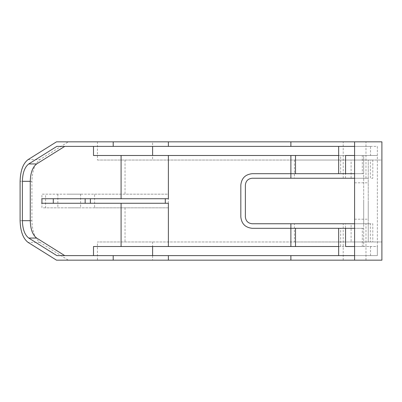 <?xml version="1.0" encoding="UTF-8"?>
<svg xmlns="http://www.w3.org/2000/svg" width="402" height="402" viewBox="0 0 402 402"><rect width="100%" height="100%" fill="white"/><g stroke="black" fill="none" stroke-linecap="round" stroke-linejoin="round"><path stroke-width="0.3" stroke-dasharray="2.01 1.51" d="M362.318 228.306L345.569 228.306L363.694 228.306L354.594 228.306L354.594 173.694L363.694 173.694L363.694 246.511L354.594 246.511L362.318 246.511L362.318 228.306L340.665 228.306L340.665 246.511L377.347 246.511L377.347 255.612L354.594 255.612L377.347 255.612L377.347 146.388L338.665 146.388L370.523 146.388L354.594 146.388L354.594 255.612L338.665 255.612L370.523 255.612L56.853 255.612M370.523 255.612L370.523 246.511L345.569 246.511M338.665 228.306L252.2 228.306M345.569 155.489L370.523 155.489L370.523 146.388M252.2 173.694L362.318 173.694L362.318 155.489L340.665 155.489L340.665 173.694L338.665 173.694M240.823 185.071L240.823 216.929M340.665 246.511L338.665 246.511M93.5 155.489L363.694 155.489L363.694 173.694L345.569 173.694L362.318 173.694M354.594 173.694L354.594 223.753L354.594 178.247L368.247 178.247L351.102 178.247L351.102 160.041L381.9 160.041L381.9 141.836L343.218 141.836L354.594 141.836L354.594 146.388L56.853 146.388M41.637 198.724L168.383 198.724M69.224 198.724L85.154 198.724L69.224 198.724M168.383 203.276L41.637 203.276M69.224 203.276L85.154 203.276L69.224 203.276M363.694 201L363.694 223.753L363.694 201M340.665 155.489L338.665 155.489M354.594 155.489L377.347 155.489L363.694 155.489L363.694 246.511L377.347 246.511L377.347 146.388L354.594 146.388L354.594 155.489M351.102 178.247L252.2 178.247C248.079 178.679 245.808 180.955 245.371 185.071L245.371 216.929C245.808 221.045 248.079 223.321 252.2 223.753L294.4 223.753L294.4 241.959L97.44 241.959L152.619 241.959L152.619 260.164L365.971 260.164L354.594 260.164L354.594 246.511L93.5 246.511M294.4 223.753L370.358 223.753L351.102 223.753L368.247 223.753L368.247 241.959L368.247 160.041L368.247 223.753L354.594 223.753L354.594 228.306M363.694 223.753L343.218 223.753L365.971 223.753L354.594 223.753L354.594 178.247L365.971 178.247L343.218 178.247L363.694 178.247M354.594 201L354.594 182.794L354.594 201M152.619 241.959L381.9 241.959L381.9 160.041L97.44 160.041L97.44 141.836L68.33 141.836L39.909 159.604C34.909 163.403 32.245 170.644 31.924 181.322L31.924 220.678C32.245 231.356 34.909 238.597 39.909 242.396L68.33 260.164L97.44 260.164L97.44 241.959M97.44 160.041L294.4 160.041L294.4 178.247M168.383 160.041L168.383 194.176L45.577 194.176L45.577 207.824L168.383 207.824L168.383 241.959M68.33 260.164L56.506 260.164M56.506 141.836L68.33 141.836M351.102 160.041L370.358 160.041L370.358 178.247L372.8 178.247L372.8 160.041L294.4 160.041M294.4 241.959L372.8 241.959L372.8 223.753L370.358 223.753L370.358 241.959L351.102 241.959L351.102 223.753M94.611 194.176L168.383 194.176L168.383 207.824L94.611 207.824L94.611 194.176L41.919 194.176L41.919 198.724M354.594 241.959L354.594 260.164L381.9 260.164L381.9 241.959L351.102 241.959M368.247 201L368.247 219.206L368.247 201M152.619 260.164L97.44 260.164M97.44 141.836L152.619 141.836L152.619 160.041M69.224 194.176L80.601 194.176L69.224 194.176M69.224 207.824L80.601 207.824L69.224 207.824M94.611 207.824L41.919 207.824L41.919 203.276M354.594 160.041L354.594 141.836L152.619 141.836M39.909 242.396L28.085 242.396M20.1 220.678L31.924 220.678M125.027 160.041L125.027 194.176M125.027 207.824L125.027 241.959M31.924 181.322L20.1 181.322M28.085 159.604L39.909 159.604M290.882 223.753L290.882 241.959M290.882 160.041L290.882 178.247M345.494 241.959L345.494 223.753M345.494 178.247L345.494 160.041M343.218 260.164L343.218 223.753M365.971 260.164L365.971 223.753M354.594 182.794L368.247 182.794M354.594 219.206L368.247 219.206M365.971 178.247L365.971 141.836M343.218 178.247L343.218 141.836M80.601 194.176L80.601 207.824M57.848 194.176L57.848 207.824"/><path stroke-width="0.6" d="M354.594 173.694L252.2 173.694C245.336 174.418 241.547 178.212 240.823 185.071L240.823 216.929C241.547 223.788 245.336 227.582 252.2 228.306L354.594 228.306M338.665 246.511L295.505 246.511L295.505 228.306M345.569 173.694L345.569 155.489L354.594 155.489M354.594 255.612L56.853 255.612L28.763 238.054C24.763 235.014 22.633 229.22 22.376 220.678L30.256 220.678L30.256 181.322C30.517 172.78 32.642 166.986 36.647 163.946L64.737 146.388M338.665 155.489L93.5 155.489L93.5 146.388M121.087 155.489L121.087 198.724L41.637 198.724M121.087 198.724L165.292 198.724L165.292 203.276L41.637 203.276M295.505 246.511L93.5 246.511L93.5 255.612M64.737 255.612L36.647 238.054L28.763 238.054M30.256 220.678C30.517 229.22 32.642 235.014 36.647 238.054M168.383 246.511L168.383 203.276L165.292 203.276M165.292 198.724L168.383 198.724L168.383 155.489M22.376 220.678L22.376 181.322C22.633 172.78 24.763 166.986 28.763 163.946L56.853 146.388L354.594 146.388M252.2 173.694C245.336 174.418 241.547 178.212 240.823 185.071M240.823 216.929C241.547 223.788 245.336 227.582 252.2 228.306M354.594 246.511L345.569 246.511L345.569 228.306M295.505 155.489L295.505 173.694M56.506 141.836L354.594 141.836L354.594 260.164L56.506 260.164L28.085 242.396C23.085 238.597 20.422 231.356 20.1 220.678L20.1 181.322C20.422 170.644 23.085 163.403 28.085 159.604L56.506 141.836M354.594 223.753L252.2 223.753C248.079 223.321 245.808 221.045 245.371 216.929L245.371 185.071C245.808 180.955 248.079 178.679 252.2 178.247L354.594 178.247M354.594 260.164L381.9 260.164L381.9 141.836L354.594 141.836M121.087 203.276L121.087 246.511M90.38 203.276L90.38 198.724M290.882 223.753L290.882 246.511M290.882 155.489L290.882 178.247M30.256 181.322L22.376 181.322M28.763 163.946L36.647 163.946M152.619 246.511L152.619 255.612M152.619 146.388L152.619 155.489M113.203 141.836L113.203 146.388M113.203 255.612L113.203 260.164M168.383 141.836L168.383 146.388M290.882 260.164L290.882 255.612M290.882 146.388L290.882 141.836M168.383 255.612L168.383 260.164M338.665 255.612L338.665 228.306M338.665 146.388L338.665 173.694M53.295 198.724L53.295 203.276M85.154 198.724L85.154 203.276M41.919 203.276L41.919 198.724"/></g></svg>
